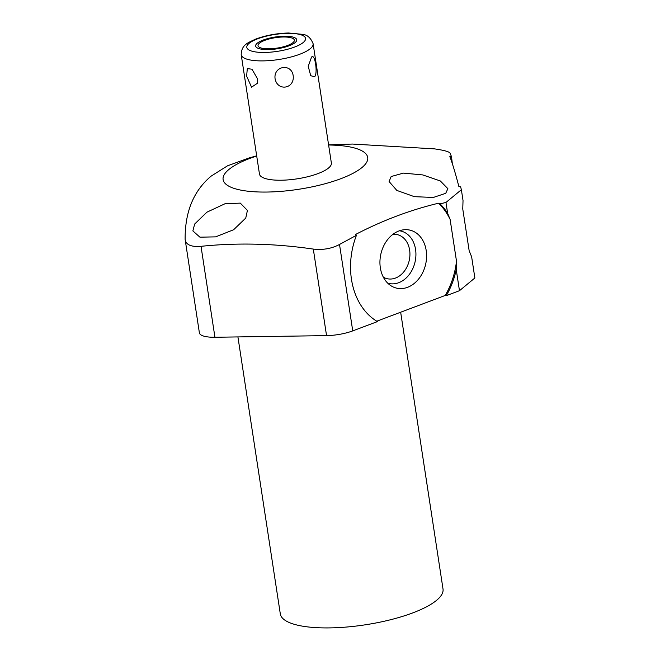 <?xml version="1.0" encoding="UTF-8"?>
<svg xmlns="http://www.w3.org/2000/svg" width="660" height="660" viewBox="0 0 660 660"><rect width="100%" height="100%" fill="white"/><g stroke="black" fill="none" stroke-linecap="round" stroke-linejoin="round"><path stroke-width="0.99" d="M328.606 145.01A73.153 21.013 171.3 0 1 361.969 167.549A73.153 21.013 171.3 0 1 266.962 192.043A73.153 21.013 171.3 0 1 228.855 169.513A73.153 21.013 171.3 0 1 256.707 156.007M241.205 54.706L259.462 174.034A36.374 10.444 -8.7 0 0 281.267 180.221A36.374 10.444 -8.7 0 0 331.37 163.028L313.104 43.7A36.374 10.444 171.3 0 1 263.01 60.893A36.374 10.444 -8.7 0 1 241.205 54.706C241.428 44.674 248.119 42.735 255.164 39.311C265.361 35.425 276.515 33.322 288.618 33L302.61 34.361C307.263 34.765 310.761 37.876 313.104 43.7M326.551 335.618L313.31 249.084C274.915 243.499 237.493 242.575 201.019 246.32L214.937 337.26L326.551 335.618A25.938 7.45 171.3 0 0 352.737 330.883L377.421 321.593A68.582 52.915 -77.4 0 1 356.441 235.306L355.666 234.424C382.726 220.358 410.347 209.962 438.529 203.222L439.981 203.857A68.582 52.915 -77.4 0 1 447.629 213.304L450.112 219.417L456.497 261.162L456.233 269.552L459.467 290.705L446.259 295.68L445.228 295.449L376.777 321.214M328.581 144.837L352.489 144.053L434.544 148.88C443.875 150.216 449.047 151.627 450.046 153.112L451.531 156.717L449.848 156.585C452.29 162.871 455.293 172.821 458.848 186.425L460.606 186.805L461.373 189.717L445.962 202.455L439.981 203.857M445.739 193.306L433.282 197.464L414.34 196.663L396.825 190.418L389.087 181.541L391.165 176.525L403.441 173.11L422.755 174.925L440.335 180.972L447.868 188.661L445.739 193.306M201.019 246.32C191.194 247.112 185.897 244.81 185.13 239.415C184.924 211.876 193.611 190.765 211.208 176.08L227.527 165.808L249.158 157.93M214.937 337.26A25.938 7.45 171.3 0 1 199.386 332.846L185.13 239.415M313.31 249.084C322.938 250.173 331.666 248.63 339.512 244.464L356.441 235.306M245.751 218.064L233.632 229.738L215.622 236.866L199.93 237.179L192.868 230.917L194.667 224.029L206.877 212.198L224.961 203.767L240.289 203.115L247.426 210.424L245.751 218.064M461.373 189.717L463.031 200.574L462.759 208.964L469.153 250.709L471.636 256.822L474.87 277.976L459.467 290.705M400.661 312.221L443.017 589A82.302 23.636 171.3 0 1 436.54 600.352A82.302 23.636 -8.7 0 1 347.077 627A82.302 23.636 -8.7 0 1 280.31 613.899L237.922 336.922M451.531 156.717A68.582 2.681 -99.4 0 0 452.347 163.713M445.962 202.455L447.629 213.304M456.233 269.552A68.582 52.915 -77.4 0 1 446.259 295.68M456.497 261.162A68.582 52.915 -77.4 0 1 445.228 295.449M438.529 203.222A68.582 52.915 -77.4 0 1 450.112 219.417M380.333 267.762A29.758 22.96 102.6 0 0 391.198 285.896A29.758 22.96 102.6 0 0 416.567 281.325A29.758 22.96 102.6 0 0 426.195 250.495A29.758 22.96 102.6 0 0 403.772 229.779A29.758 22.96 102.6 0 0 380.333 267.762M387.7 283.132A26.878 20.741 102.6 0 0 408.515 275.476A26.878 20.741 102.6 0 0 415.569 249.447A26.878 20.741 -77.4 0 0 399.424 230.777M392.939 234.316A22.613 17.449 -77.4 0 1 397.147 234.589A22.613 17.449 -77.4 0 1 409.629 250.09A22.613 17.449 102.6 0 1 387.263 278.718A22.613 17.449 102.6 0 1 383.336 277.167M257.557 78.87L251.971 69.209L247.302 68.607L246.625 76.123L251.542 87.161L257.433 83.275L257.557 78.87M311.536 57.139C314.919 52.75 318.079 73.755 314.548 76.816L310.72 75.669L308.22 66.33L311.536 57.139M293.147 75.438C291.142 62.923 273.43 66.025 275.063 78.606C277.382 91.847 295.094 88.745 293.147 75.438M259.479 43.147A18.373 5.28 -8.7 0 0 258.027 45.68A18.373 5.28 -8.7 0 0 272.935 48.609A18.373 5.28 -8.7 0 0 292.908 42.661A18.373 5.28 -8.7 0 0 294.352 40.128A18.373 5.28 -8.7 0 0 279.444 37.199A18.373 5.28 -8.7 0 0 259.479 43.147M257.284 43.181A20.782 5.973 -8.7 0 0 255.643 46.051A20.782 5.973 -8.7 0 0 272.506 49.36A20.782 5.973 -8.7 0 0 295.102 42.628A20.782 5.973 -8.7 0 0 296.736 39.765A20.782 5.973 -8.7 0 0 279.873 36.457A20.782 5.973 -8.7 0 0 257.284 43.181M352.737 330.883L339.512 244.464M287.752 33.355A29.716 8.539 171.3 0 1 303.229 42.504A29.716 8.539 171.3 0 1 264.635 52.453A29.716 8.539 -8.7 0 1 249.15 43.304A29.716 8.539 -8.7 0 1 287.752 33.355M256.674 155.834L249.158 157.921"/></g></svg>
